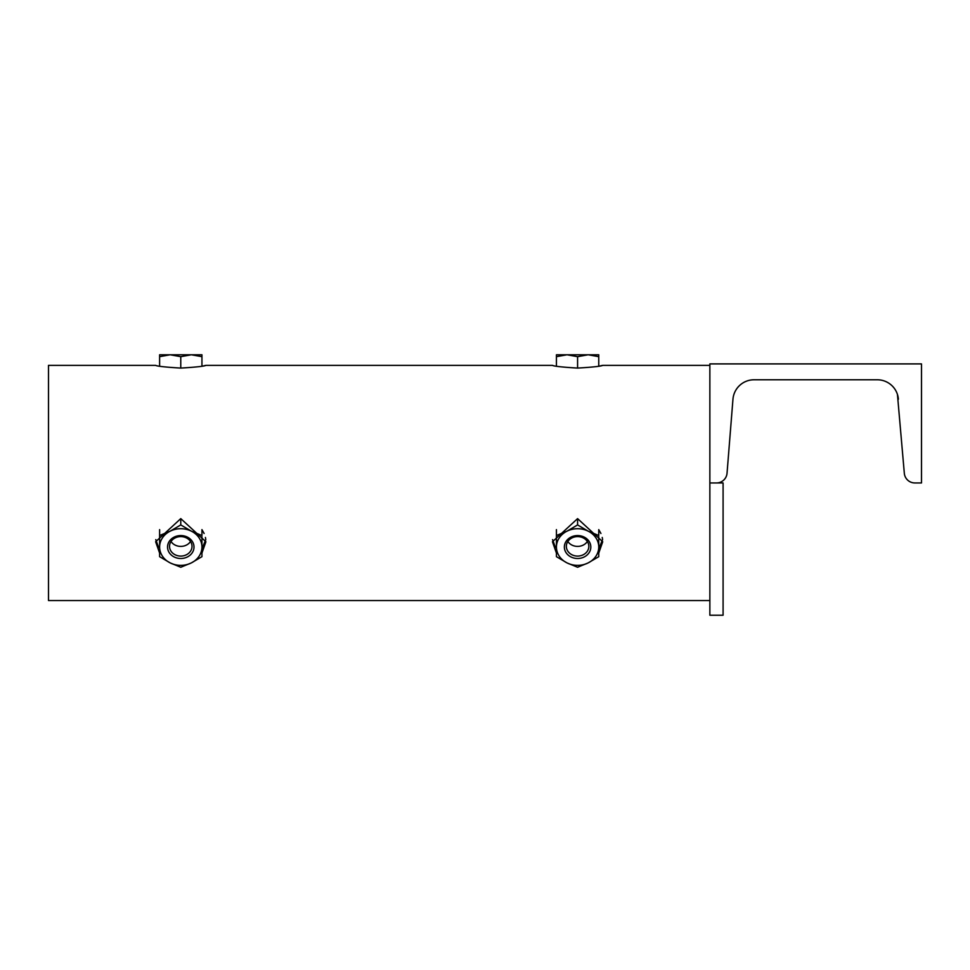 <?xml version="1.0" encoding="UTF-8"?>
<svg xmlns="http://www.w3.org/2000/svg" width="970" height="970" viewBox="0 0 970 970"><rect width="100%" height="100%" fill="white"/><g stroke="black" fill="none" stroke-linecap="round" stroke-linejoin="round"><path stroke-width="1.45" d="M728.7 452.529L727.039 473.214A10.585 10.585 0 0 1 716.49 482.951L709.858 482.951L709.858 615.222L723.087 615.222L723.087 482.951L709.858 482.951L709.858 363.908L921.5 363.908L921.5 482.951L914.868 482.951A10.585 10.585 0 0 1 904.319 473.214L897.432 394.402M552.573 539.611L555.434 547.468M554.367 545.625L552.936 541.709M598.757 553.094L602.722 541.745L577.587 518.623L552.463 541.745L556.428 553.094M155.758 539.611L158.619 547.468M157.552 545.625L156.121 541.709M201.942 553.094L205.907 541.745L180.772 518.623L155.637 541.745L159.613 553.094M709.858 600.539L48.5 600.539L48.5 365.363L155.637 365.363C157.128 366.26 165.506 367.157 180.772 368.079C196.049 367.157 204.427 366.26 205.907 365.363L204.003 365.751M205.907 365.363L552.463 365.363C553.955 366.26 562.333 367.157 577.587 368.079C592.864 367.157 601.242 366.26 602.722 365.363L600.818 365.751M709.858 365.363L602.722 365.363M202.948 365.957L201.942 366.139L201.942 356.669L191.357 354.777L180.772 356.669L180.772 368.079M599.763 365.957L598.757 366.139L598.757 356.669L588.172 354.777L577.587 356.669L577.587 368.079M159.613 536.713L159.613 535.513L170.186 531.16L180.772 524.928L191.357 531.16L201.942 535.513L201.942 529.62L204.112 533.476M205.422 537.453L205.785 539.611L201.942 548.826M556.428 536.713L556.428 535.513L567.013 531.16L577.587 524.928L588.172 531.16L598.757 535.513L598.757 529.62L600.927 533.476M602.237 537.453L602.6 539.611L598.757 548.826M556.428 366.139L556.428 356.669L567.013 354.777L598.757 354.777L598.757 356.669M556.428 356.669L556.428 354.777L567.013 354.777L577.587 356.669M159.613 366.139L159.613 356.669L170.186 354.777L201.942 354.777L201.942 356.669M159.613 356.669L159.613 354.777L170.186 354.777L180.772 356.669M159.613 529.62L159.613 547.031A21.158 18.333 180 0 0 170.186 562.903L159.613 556.671L159.613 547.031A21.158 18.333 180 0 1 170.186 531.16A21.158 18.333 180 0 1 191.357 531.16A21.158 18.333 180 0 1 201.942 547.031L201.942 556.671L191.357 562.903A21.158 18.333 180 0 0 201.942 547.031L201.942 536.713M171.023 541.502A11.24 9.736 180 0 0 175.146 545.091A11.24 9.736 180 0 0 190.52 541.502M187.392 537.113A13.228 11.458 180 0 0 169.313 541.308A13.228 11.458 180 0 0 174.163 556.962A13.228 11.458 180 0 0 192.23 552.767A13.228 11.458 180 0 0 187.392 537.113M175.146 554.779A11.24 9.736 0 0 1 169.532 546.34A11.24 9.736 0 0 1 186.398 537.913A11.24 9.736 0 0 1 192.012 546.34A11.24 9.736 0 0 1 175.146 554.779M191.357 562.903L180.772 567.256L170.186 562.903A21.158 18.333 180 0 0 191.357 562.903M180.772 518.623L180.772 524.928M598.757 547.298L598.757 556.671L588.172 562.903A21.158 18.333 180 0 0 598.757 547.031L598.757 536.713M567.838 541.502A11.24 9.736 180 0 0 571.973 545.091A11.24 9.736 180 0 0 587.347 541.502M584.207 537.113A13.228 11.458 180 0 0 566.14 541.308A13.228 11.458 180 0 0 570.978 556.962A13.228 11.458 180 0 0 589.045 552.767A13.228 11.458 180 0 0 584.207 537.113M571.973 554.779A11.24 9.736 0 0 1 566.347 546.34A11.24 9.736 0 0 1 583.212 537.913A11.24 9.736 0 0 1 588.838 546.34A11.24 9.736 0 0 1 571.973 554.779M588.172 562.903L577.587 567.256L567.013 562.903A21.158 18.333 180 0 0 588.172 562.903M598.757 547.031A21.158 18.333 180 0 0 588.172 531.16A21.158 18.333 180 0 0 567.013 531.16A21.158 18.333 180 0 0 556.428 547.031L556.428 556.671L567.013 562.903A21.158 18.333 180 0 1 556.428 547.031L556.428 529.62M577.587 518.623L577.587 524.928M898.402 399.252A21.158 21.158 0 0 0 877.304 379.779L754.054 379.779A21.158 21.158 0 0 0 732.956 399.252L727.039 473.214M897.784 395.578L897.408 394.329"/></g></svg>
